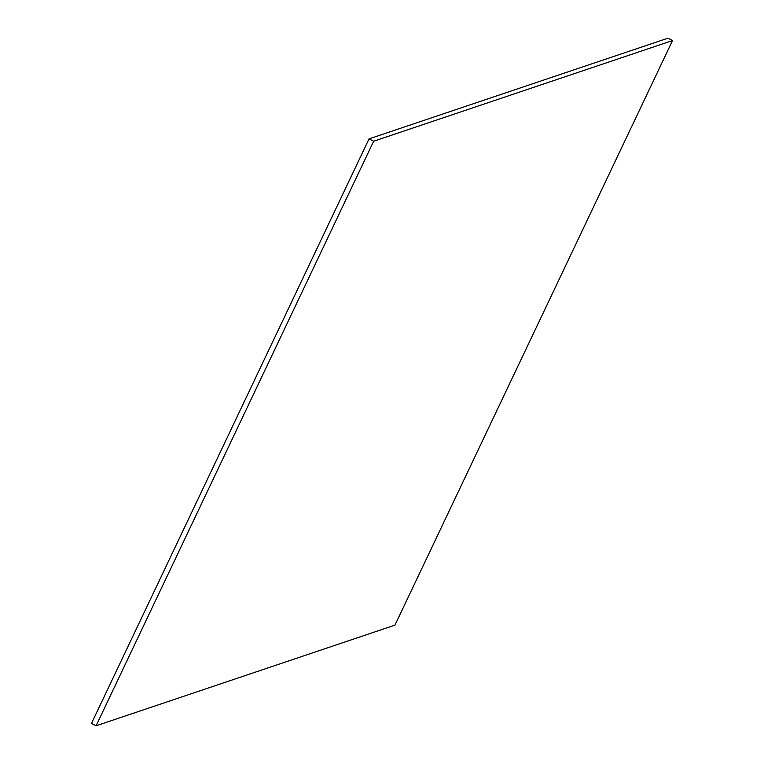 <?xml version="1.0" encoding="UTF-8"?>
<svg xmlns="http://www.w3.org/2000/svg" width="764" height="764" viewBox="0 0 764 764"><rect width="100%" height="100%" fill="white"/><g stroke="black" fill="none" stroke-linecap="round" stroke-linejoin="round"><path stroke-width="1.15" d="M394.959 625.124L96.083 725.8L373.653 141.235L672.53 40.559L394.959 625.124M96.083 725.8L91.47 723.441L369.041 138.876L373.653 141.235M672.53 40.559L667.917 38.2L369.041 138.876"/></g></svg>
